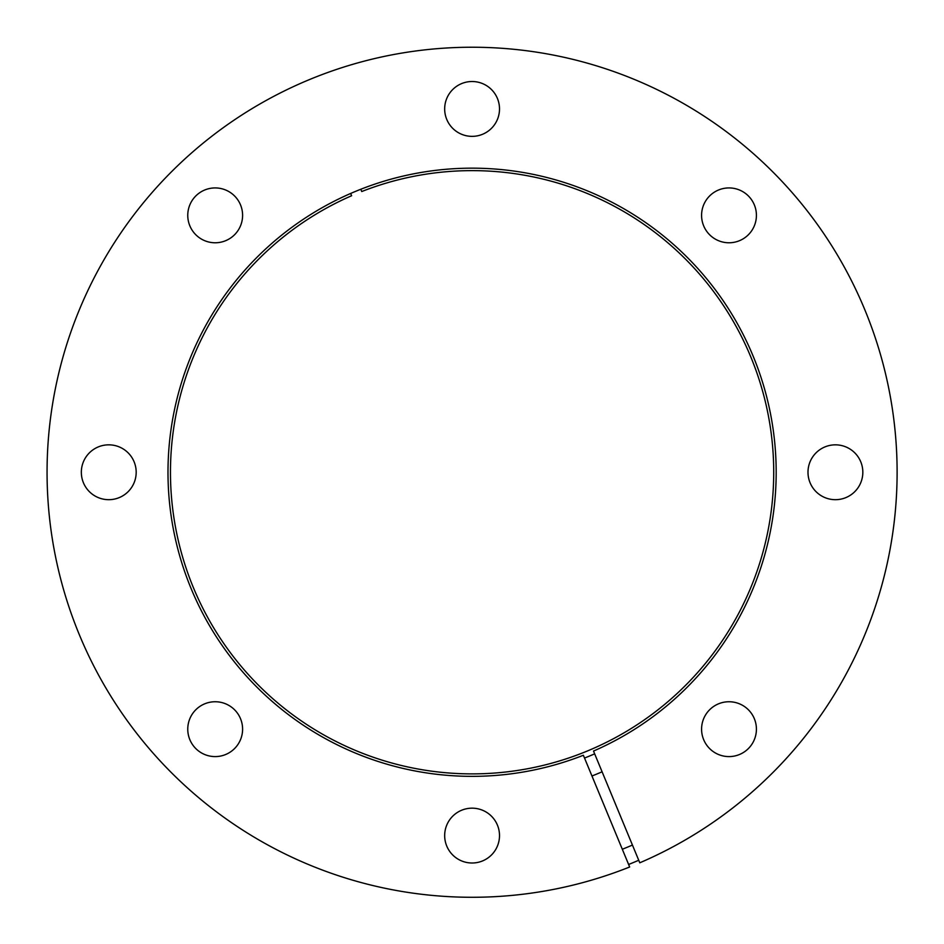 <?xml version="1.0" encoding="UTF-8"?>
<svg xmlns="http://www.w3.org/2000/svg" width="944" height="944" viewBox="0 0 944 944"><rect width="100%" height="100%" fill="white"/><g stroke="black" fill="none" stroke-linecap="round" stroke-linejoin="round"><path stroke-width="1.42" d="M584.525 758.044A307.119 307.119 0 0 0 594.661 753.855M602.095 771.803A326.53 326.53 0 0 1 591.959 775.992M622.308 849.258A405.826 405.826 0 0 0 632.445 845.069M360.797 189.26L361.741 191.538A301.632 301.632 0 0 1 770.894 513.442A301.632 301.632 0 0 1 289.926 712.673A301.632 301.632 0 0 1 351.616 195.738L350.672 193.461M628.61 864.468A422.275 422.275 0 0 0 638.734 860.267M583.368 755.259A304.086 304.086 0 0 1 170.84 430.759A304.086 304.086 0 0 1 655.75 229.899A304.086 304.086 0 0 1 593.505 751.058L639.784 862.804A425.024 425.024 0 0 0 729.37 133.954A425.024 425.024 0 0 0 50.941 414.971A425.024 425.024 0 0 0 629.66 866.993L583.368 755.259M728.992 701.746A27.423 27.423 0 0 0 701.581 729.169A27.423 27.423 0 0 0 728.992 756.592A27.423 27.423 0 0 0 756.415 729.169A27.423 27.423 0 0 0 728.992 701.746M835.416 444.836A27.423 27.423 0 0 0 807.993 472.26A27.423 27.423 0 0 0 835.416 499.683A27.423 27.423 0 0 0 862.828 472.26A27.423 27.423 0 0 0 835.416 444.836M728.992 187.927A27.423 27.423 0 0 0 701.581 215.35A27.423 27.423 0 0 0 728.992 242.773A27.423 27.423 0 0 0 756.415 215.35A27.423 27.423 0 0 0 728.992 187.927M472.083 81.514A27.423 27.423 0 0 0 444.671 108.938A27.423 27.423 0 0 0 472.083 136.361A27.423 27.423 0 0 0 499.506 108.938A27.423 27.423 0 0 0 472.083 81.514M215.173 187.927A27.423 27.423 0 0 0 187.762 215.35A27.423 27.423 0 0 0 215.173 242.773A27.423 27.423 0 0 0 242.596 215.35A27.423 27.423 0 0 0 215.173 187.927M108.761 444.836A27.423 27.423 0 0 0 81.337 472.26A27.423 27.423 0 0 0 108.761 499.683A27.423 27.423 0 0 0 136.184 472.26A27.423 27.423 0 0 0 108.761 444.836M215.173 701.746A27.423 27.423 0 0 0 187.762 729.169A27.423 27.423 0 0 0 215.173 756.592A27.423 27.423 0 0 0 242.596 729.169A27.423 27.423 0 0 0 215.173 701.746M472.083 808.17A27.423 27.423 0 0 0 444.671 835.582A27.423 27.423 0 0 0 472.083 863.005A27.423 27.423 0 0 0 499.506 835.582A27.423 27.423 0 0 0 472.083 808.17"/></g></svg>
